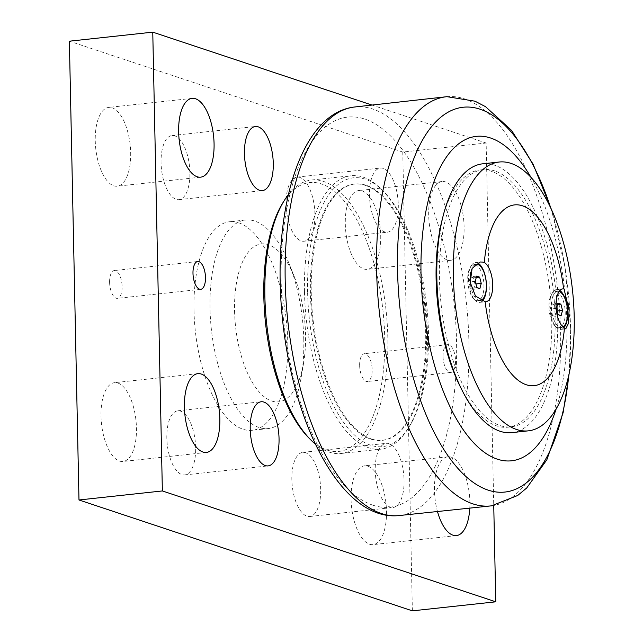<?xml version="1.0" encoding="UTF-8"?>
<svg xmlns="http://www.w3.org/2000/svg" width="643" height="643" viewBox="0 0 643 643"><rect width="100%" height="100%" fill="white"/><g stroke="black" fill="none" stroke-linecap="round" stroke-linejoin="round"><path stroke-width="0.48" stroke-dasharray="3.21 2.41" d="M554.877 316.3L556.267 311.067L554.644 304.83L551.63 303.834L550.247 309.066L551.871 315.303L554.877 316.3L561.13 315.625M557.176 310.971L556.267 311.067M557.529 304.517L554.644 304.83M557.883 303.15L551.63 303.834M556.5 308.391L550.247 309.066M558.124 314.628L551.871 315.303M562.963 326.957A18.181 7.941 -96.2 0 1 561.468 327.464A18.181 7.941 -96.2 0 1 559.884 327.279A18.181 7.941 -96.2 0 1 551.461 308.463A18.181 7.941 -96.2 0 1 557.553 291.311A18.181 7.941 -96.2 0 1 559.121 291.488M556.717 291.761A18.181 7.941 -96.2 0 1 565.141 310.577A18.181 7.941 -96.2 0 1 559.048 327.729A18.181 7.941 -96.2 0 1 557.465 327.544A18.181 7.941 -96.2 0 1 554.973 325.872A18.181 7.941 -96.2 0 1 549.194 310.505A18.181 7.941 -96.2 0 1 551.541 294.269A18.181 7.941 -96.2 0 1 555.134 291.576A18.181 7.941 -96.2 0 1 556.717 291.761M511.852 432.626A135.199 59.052 83.8 0 0 555.994 291.85A135.199 59.052 83.8 0 0 482.708 163.812M494.612 170.901A129.372 56.512 83.8 0 0 483.335 169.607A129.372 56.512 83.8 0 0 440.005 291.617A129.372 56.512 83.8 0 0 499.949 425.537A129.372 56.512 83.8 0 0 511.225 426.831A129.372 56.512 83.8 0 0 554.563 304.822A129.372 56.512 83.8 0 0 494.612 170.901M482.17 301.173A20.046 8.753 -96.2 0 1 479.654 302.379A20.046 8.753 -96.2 0 1 477.91 302.178A20.046 8.753 -96.2 0 1 475.161 300.329A20.046 8.753 -96.2 0 1 468.787 283.394A20.046 8.753 -96.2 0 1 471.383 265.487A20.046 8.753 -96.2 0 1 475.338 262.521A20.046 8.753 -96.2 0 1 477.082 262.722A20.046 8.753 -96.2 0 1 477.339 262.81M563.903 327.729A20.046 8.753 -96.2 0 1 560.921 329.401A20.046 8.753 -96.2 0 1 559.169 329.2A20.046 8.753 -96.2 0 1 556.42 327.351A20.046 8.753 -96.2 0 1 550.054 310.416A20.046 8.753 -96.2 0 1 552.642 292.509A20.046 8.753 -96.2 0 1 556.597 289.543A20.046 8.753 -96.2 0 1 558.349 289.744A20.046 8.753 -96.2 0 1 559.868 290.532M475.45 264.731A18.181 7.941 -96.2 0 1 483.882 283.555A18.181 7.941 -96.2 0 1 477.789 300.707A18.181 7.941 -96.2 0 1 476.206 300.522A18.181 7.941 -96.2 0 1 473.706 298.842A18.181 7.941 -96.2 0 1 467.935 283.483A18.181 7.941 -96.2 0 1 470.282 267.239A18.181 7.941 -96.2 0 1 473.867 264.554A18.181 7.941 -96.2 0 1 475.45 264.731M442.746 217.495A129.372 56.512 -96.2 0 1 480 169.969A129.372 56.512 -96.2 0 1 550.127 292.493A129.372 56.512 -96.2 0 1 507.89 427.193A129.372 56.512 -96.2 0 1 496.613 425.899A129.372 56.512 -96.2 0 1 461.312 388.758M371.525 439A128.905 56.303 83.8 0 0 382.762 440.294A128.905 56.303 83.8 0 0 424.846 306.076A128.905 56.303 83.8 0 0 354.976 183.994A128.905 56.303 83.8 0 0 311.799 305.562A128.905 56.303 83.8 0 0 371.525 439M365.377 185.377A128.905 56.303 -96.2 0 1 425.111 318.807A128.905 56.303 -96.2 0 1 381.934 440.383A128.905 56.303 -96.2 0 1 370.689 439.089A128.905 56.303 -96.2 0 1 310.963 305.658A128.905 56.303 -96.2 0 1 354.14 184.083A128.905 56.303 -96.2 0 1 365.377 185.377M556.115 409.028A163.169 71.269 83.8 0 0 530.997 177.38M307.611 292.139A135.199 59.052 -96.2 0 1 383.807 191.646A135.199 59.052 -96.2 0 1 426.743 305.867A135.199 59.052 -96.2 0 1 409.286 426.639A135.199 59.052 -96.2 0 1 345.195 424.549A135.199 59.052 -96.2 0 1 307.611 292.139M304.485 292.018A137.53 60.072 83.8 0 0 380.777 449.184A137.53 60.072 83.8 0 0 407.911 428.841A137.53 60.072 83.8 0 0 427.418 332.897A137.53 60.072 83.8 0 0 381.99 189.789A137.53 60.072 83.8 0 0 351.126 175.732A137.53 60.072 83.8 0 0 304.485 292.018M288.353 194.676A137.53 60.072 -96.2 0 1 311.517 180.024A137.53 60.072 -96.2 0 1 387.809 337.197A137.53 60.072 -96.2 0 1 341.168 453.476A137.53 60.072 -96.2 0 1 315.408 444.136M283.008 202.569A135.199 59.052 -96.2 0 1 382.971 310.617A135.199 59.052 -96.2 0 1 308.487 437.57M234.558 311.051A79.419 34.69 83.8 0 0 265.061 397.454A79.419 34.69 83.8 0 0 303.697 362.427A79.419 34.69 83.8 0 0 305.554 334.657A79.419 34.69 83.8 0 0 294.43 276.996A79.419 34.69 83.8 0 0 255.231 245.972A79.419 34.69 83.8 0 0 234.558 311.051M193.993 310.432A104.889 45.814 83.8 0 0 252.177 430.304A104.889 45.814 83.8 0 0 286.424 321.082A104.889 45.814 83.8 0 0 229.567 221.739A104.889 45.814 83.8 0 0 193.993 310.432M303.785 339.874A104.889 45.814 83.8 0 0 289.101 263.718A104.889 45.814 83.8 0 0 245.602 220.002A104.889 45.814 83.8 0 0 210.02 308.688A104.889 45.814 83.8 0 0 268.211 428.568A104.889 45.814 83.8 0 0 301.334 376.541A104.889 45.814 83.8 0 0 303.785 339.874M314.917 213.966A32.246 14.09 83.8 0 0 297.026 177.106A32.246 14.09 83.8 0 0 286.497 210.687A32.246 14.09 83.8 0 0 303.978 241.229A32.246 14.09 83.8 0 0 314.917 213.966M398.298 204.924A32.246 14.09 -96.2 0 1 387.359 232.187A32.246 14.09 -96.2 0 1 369.468 195.335A32.246 14.09 -96.2 0 1 380.407 168.064A32.246 14.09 -96.2 0 1 398.298 204.924M189.894 172.388A32.246 14.09 83.8 0 0 172.002 135.536A32.246 14.09 83.8 0 0 161.473 169.117A32.246 14.09 83.8 0 0 178.955 199.66A32.246 14.09 83.8 0 0 189.894 172.388M195.657 447.665A32.246 14.09 83.8 0 0 177.765 410.813A32.246 14.09 83.8 0 0 167.244 444.393A32.246 14.09 83.8 0 0 184.718 474.936A32.246 14.09 83.8 0 0 195.657 447.665M320.68 489.243A32.246 14.09 83.8 0 0 302.789 452.383A32.246 14.09 83.8 0 0 292.26 485.963A32.246 14.09 83.8 0 0 309.741 516.506A32.246 14.09 83.8 0 0 320.68 489.243M404.069 480.2A32.246 14.09 -96.2 0 1 393.13 507.464A32.246 14.09 -96.2 0 1 375.239 470.612A32.246 14.09 -96.2 0 1 386.178 443.34A32.246 14.09 -96.2 0 1 404.069 480.2M345.299 224.069A39.625 17.313 83.8 0 0 367.282 269.353A39.625 17.313 83.8 0 0 380.222 228.088A39.625 17.313 83.8 0 0 358.738 190.561A39.625 17.313 83.8 0 0 345.299 224.069M428.688 215.027A39.625 17.313 -96.2 0 1 442.127 181.519A39.625 17.313 -96.2 0 1 463.603 219.054A39.625 17.313 -96.2 0 1 450.671 260.311A39.625 17.313 -96.2 0 1 428.688 215.027M95.26 140.921A39.625 17.313 83.8 0 0 117.243 186.205A39.625 17.313 83.8 0 0 130.175 144.94A39.625 17.313 83.8 0 0 108.699 107.413A39.625 17.313 83.8 0 0 95.26 140.921M351.07 499.346A39.625 17.313 83.8 0 0 373.053 544.629A39.625 17.313 83.8 0 0 385.985 503.365A39.625 17.313 83.8 0 0 364.509 465.837A39.625 17.313 83.8 0 0 351.07 499.346M437.586 511.908A39.625 17.313 -96.2 0 1 434.451 490.304A39.625 17.313 -96.2 0 1 447.89 456.795A39.625 17.313 -96.2 0 1 469.768 508.42M101.023 416.198A39.625 17.313 83.8 0 0 123.006 461.481A39.625 17.313 83.8 0 0 135.946 420.217A39.625 17.313 83.8 0 0 114.462 382.689A39.625 17.313 83.8 0 0 101.023 416.198M359.646 365.513A13.985 6.108 83.8 0 0 367.402 381.5A13.985 6.108 83.8 0 0 371.967 366.936A13.985 6.108 83.8 0 0 364.388 353.69A13.985 6.108 83.8 0 0 359.646 365.513M443.027 356.479A13.985 6.108 -96.2 0 1 447.769 344.648A13.985 6.108 -96.2 0 1 455.357 357.894A13.985 6.108 -96.2 0 1 450.791 372.458A13.985 6.108 -96.2 0 1 443.027 356.479M109.599 282.365A13.985 6.108 83.8 0 0 117.356 298.352A13.985 6.108 83.8 0 0 121.921 283.788A13.985 6.108 83.8 0 0 114.341 270.542A13.985 6.108 83.8 0 0 109.599 282.365M412.372 610.85L402.767 152.053L486.148 143.019L493.744 505.511M371.437 104.873L486.148 143.019M402.767 152.053L69.372 41.192M480.434 300.41A18.181 7.941 -96.2 0 1 480.208 300.442A18.181 7.941 -96.2 0 1 478.617 300.257A18.181 7.941 -96.2 0 1 470.435 283.933M470.789 272.045A18.181 7.941 -96.2 0 1 474.261 265.165M473.618 289.278L475 284.045L473.377 277.808L470.371 276.811L468.988 282.044L470.612 288.281L473.618 289.278L479.871 288.603M476.865 287.598L470.612 288.281M475.241 281.369L468.988 282.044M476.624 276.128L470.371 276.811M476.262 277.495L473.377 277.808M475.908 283.949L475 284.045M372.916 505.197A196.171 85.688 83.8 0 0 456.546 341.296A196.171 85.688 83.8 0 0 364.822 119.084A196.171 85.688 83.8 0 0 281.192 282.984A196.171 85.688 83.8 0 0 372.916 505.197M550.73 207.954A193.527 84.53 -96.2 0 1 570.566 328.412A193.527 84.53 -96.2 0 1 568.83 374.925M491.34 505.856A205.792 89.891 83.8 0 0 560.583 331.917A205.792 89.891 83.8 0 0 446.973 96.683M354.124 107.051A205.495 89.763 -96.2 0 1 468.9 341.795A205.495 89.763 -96.2 0 1 398.395 515.63M557.553 291.311L555.134 291.576M561.468 327.464L559.048 327.729M479.654 302.379L485.907 301.696M475.338 262.521L480.16 261.99M560.921 329.401L565.752 328.878M556.597 289.543L562.85 288.86M554.973 325.872L556.42 327.351M551.541 294.269L552.642 292.509M473.706 298.842L475.161 300.329M470.282 267.239L471.383 265.487M507.89 427.193L511.225 426.831M480 169.969L483.335 169.607M381.934 440.383L382.762 440.294M354.14 184.083L354.976 183.994M569.168 373.422L570.687 328.774L565.101 267.552L551.381 209.353M383.807 191.646L381.99 189.789M409.286 426.639L407.911 428.841M341.168 453.476L380.777 449.184M311.517 180.024L351.126 175.732M245.602 220.002L229.567 221.739M268.211 428.568L252.177 430.304M303.978 241.229L387.359 232.187M297.026 177.106L380.407 168.064M178.955 199.66L262.344 190.617M172.002 135.536L255.392 126.494M184.718 474.936L268.107 465.894M177.765 410.813L261.154 401.771M309.741 516.506L393.13 507.464M302.789 452.383L386.178 443.34M442.127 181.519L358.738 190.561M450.671 260.311L367.282 269.353M192.08 98.371L108.699 107.413M200.624 177.163L117.243 186.205M447.89 456.795L364.509 465.837M456.434 535.587L373.053 544.629M197.851 373.647L114.462 382.689M206.387 452.439L123.006 461.481M447.769 344.648L364.388 353.69M450.791 372.458L367.402 381.5M197.731 261.5L114.341 270.542M200.745 289.31L117.356 298.352M294.43 276.996L289.101 263.718M303.697 362.427L301.334 376.541M474.984 264.434L473.867 264.554M480.208 300.442L477.789 300.707"/><path stroke-width="0.96" d="M562.521 310.392L561.13 315.625L558.124 314.628L556.5 308.391L557.883 303.15L560.897 304.155L562.521 310.392L557.176 310.971M560.897 304.155L557.529 304.517M559.121 291.488A18.181 7.941 -96.2 0 1 559.137 291.496A18.181 7.941 -96.2 0 1 567.407 308.552A18.181 7.941 -96.2 0 1 562.963 326.957M499.193 162.02L482.708 163.812A135.199 59.052 83.8 0 0 437.425 291.319A135.199 59.052 83.8 0 0 500.069 431.268A135.199 59.052 83.8 0 0 511.852 432.626L528.345 430.842A135.199 59.052 -96.2 0 1 516.554 429.484A135.199 59.052 -96.2 0 1 453.91 289.535A135.199 59.052 -96.2 0 1 499.193 162.02A135.199 59.052 -96.2 0 1 510.984 163.378A135.199 59.052 -96.2 0 1 573.628 303.327A135.199 59.052 -96.2 0 1 528.345 430.842M482.813 262.095L484.324 262.489A20.046 8.753 -96.2 0 1 492.683 283.893A20.046 8.753 -96.2 0 1 485.907 301.696A20.046 8.753 -96.2 0 1 485.152 301.704L475.49 296.061L470.21 282.381L472.131 268.388L480.16 261.99L482.813 262.095M477.339 262.81A20.046 8.753 -96.2 0 1 486.108 280.71A20.046 8.753 -96.2 0 1 482.17 301.173M564.08 289.125L569.103 310.344L568.42 323.453L565.752 328.878L564.433 328.075A20.046 8.753 -96.2 0 1 556.082 306.671A20.046 8.753 -96.2 0 1 562.85 288.86A20.046 8.753 -96.2 0 1 563.614 288.86L564.08 289.125M559.868 290.532A20.046 8.753 -96.2 0 1 567.464 308.527A20.046 8.753 -96.2 0 1 563.903 327.729M485.152 301.704A90.904 39.705 83.8 0 0 526.255 384.747A90.904 39.705 83.8 0 0 564.433 328.075M563.614 288.86A90.904 39.705 83.8 0 0 522.51 205.816A90.904 39.705 83.8 0 0 484.324 262.489M461.312 388.758A129.372 56.512 -96.2 0 1 442.746 217.495M530.997 177.38A163.169 71.269 83.8 0 0 490.585 138.004A163.169 71.269 83.8 0 0 421.02 274.328A163.169 71.269 83.8 0 0 497.312 459.158A163.169 71.269 83.8 0 0 556.115 409.028M315.408 444.136A137.53 60.072 -96.2 0 1 310.304 439.426A137.53 60.072 -96.2 0 1 264.876 296.31A137.53 60.072 -96.2 0 1 284.383 200.375A137.53 60.072 -96.2 0 1 288.353 194.676M310.304 439.426L308.487 437.57A135.199 59.052 -96.2 0 1 263.831 296.881A135.199 59.052 -96.2 0 1 283.008 202.569L284.383 200.375M273.275 163.346A32.246 14.09 -96.2 0 1 262.344 190.617A32.246 14.09 -96.2 0 1 244.453 153.757A32.246 14.09 -96.2 0 1 255.392 126.494A32.246 14.09 -96.2 0 1 273.275 163.346M279.046 438.622A32.246 14.09 -96.2 0 1 268.107 465.894A32.246 14.09 -96.2 0 1 250.215 429.034A32.246 14.09 -96.2 0 1 261.154 401.771A32.246 14.09 -96.2 0 1 279.046 438.622M178.641 131.879A39.625 17.313 -96.2 0 1 192.08 98.371A39.625 17.313 -96.2 0 1 213.564 135.898A39.625 17.313 -96.2 0 1 200.624 177.163A39.625 17.313 -96.2 0 1 178.641 131.879M469.768 508.42A39.625 17.313 -96.2 0 1 456.434 535.587A39.625 17.313 -96.2 0 1 437.586 511.908M184.404 407.156A39.625 17.313 -96.2 0 1 197.851 373.647A39.625 17.313 -96.2 0 1 219.327 411.174A39.625 17.313 -96.2 0 1 206.387 452.439A39.625 17.313 -96.2 0 1 184.404 407.156M192.988 273.323A13.985 6.108 -96.2 0 1 197.731 261.5A13.985 6.108 -96.2 0 1 205.31 274.746A13.985 6.108 -96.2 0 1 200.745 289.31A13.985 6.108 -96.2 0 1 192.988 273.323M493.744 505.511L495.761 601.808L162.366 490.947L152.761 32.15L371.437 104.873M152.761 32.15L69.372 41.192L78.985 499.981L412.372 610.85L495.761 601.808M78.985 499.981L162.366 490.947M470.435 283.933A18.181 7.941 -96.2 0 1 470.789 272.045M474.261 265.165A18.181 7.941 -96.2 0 1 476.286 264.289A18.181 7.941 -96.2 0 1 477.87 264.474A18.181 7.941 -96.2 0 1 486.277 283.033A18.181 7.941 -96.2 0 1 480.434 300.41M481.253 283.362L479.871 288.603L476.865 287.598L475.241 281.369L476.624 276.128L479.63 277.133L481.253 283.362L475.908 283.949M479.63 277.133L476.262 277.495M568.83 374.925A193.527 84.53 -96.2 0 1 488.053 490.103A193.527 84.53 -96.2 0 1 397.567 270.888A193.527 84.53 -96.2 0 1 480.072 109.197A193.527 84.53 -96.2 0 1 550.73 207.954M551.381 209.353L533.103 164.166L511.506 130.32L485.481 106.642L474.984 101.192L446.973 96.683A205.792 89.891 83.8 0 0 377.449 290.194A205.792 89.891 83.8 0 0 472.846 503.855A205.792 89.891 83.8 0 0 491.34 505.856L517.655 495.504L526.713 487.981L546.863 459.753L563.123 412.726L569.168 373.422M446.973 96.683L354.092 107.059C299.236 113.835 271.45 213.219 282.438 318.55C293.104 426.02 342.317 520.951 398.395 515.63A205.495 89.763 -96.2 0 1 381.291 513.484A205.495 89.763 -96.2 0 1 286.127 301.663A205.495 89.763 -96.2 0 1 354.124 107.051M398.395 515.63L491.34 505.856M476.286 264.289L474.984 264.434"/></g></svg>
